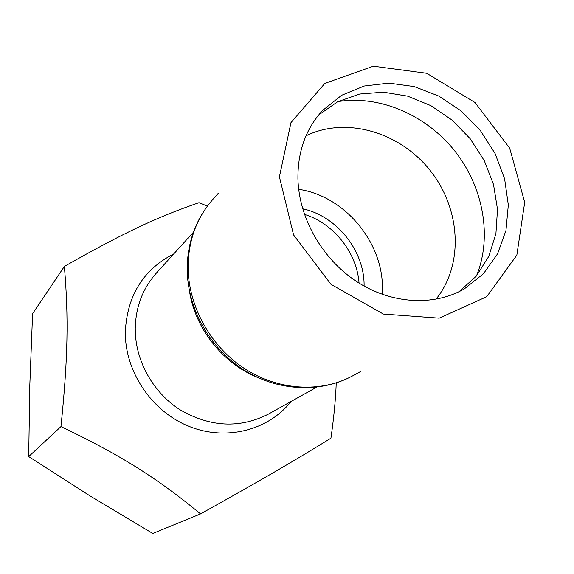 <?xml version="1.0" encoding="UTF-8"?>
<svg xmlns="http://www.w3.org/2000/svg" width="574" height="574" viewBox="0 0 574 574"><rect width="100%" height="100%" fill="white"/><g stroke="black" fill="none" stroke-linecap="round" stroke-linejoin="round"><path stroke-width="0.86" d="M359.066 283.111C356.87 252.553 333.688 223.394 304.414 214.36M298.674 189.32C346.581 196.258 386.216 246.117 382.169 294.347M364.095 286.089C364.734 251.053 336.931 216.075 302.649 208.793M336.242 382.93C335.654 399.131 333.881 417.542 330.94 438.177C293.673 461.187 260.84 480.309 200.548 513.895C156.401 477.597 120.748 455.168 60.959 426.59C67.976 358.413 68.679 317.637 64.381 266.429C123.518 232.793 157.527 216.929 199.013 202.679L207.379 206.116M64.381 266.429L32.596 313.684L29.812 385.204L28.7 456.574L90.111 495.965L152.792 533.461L200.548 513.895M28.7 456.574L60.959 426.59M318.642 114.979L337.663 101.734L359.668 94.036L383.389 92.177L407.533 96.138L430.823 105.623L452.054 120.074L470.163 138.7L484.226 160.541L493.511 184.491L497.5 209.316L495.914 233.733L488.754 256.42L476.291 276.123L459.1 291.671M297.92 178.765C297.691 151.393 305.92 128.619 322.61 110.445L341.623 95.284L364.181 86.035L388.878 83.13L414.241 86.581L438.823 96.088L461.281 111.04L480.388 130.571L495.111 153.588L504.611 178.844L508.327 204.94L505.974 230.425L497.565 253.83L483.473 273.719L464.409 288.83C433.994 306.538 391.411 304.213 356.798 281.662C322.222 259.082 298.867 218.041 297.92 178.765M316.568 387.242L268.388 414.127C239.695 428.67 210.278 427.235 180.143 409.829C152.72 392.358 135.012 360.128 135.242 328.507C135.715 306.896 142.739 288.442 156.322 273.152L193.381 232.276M173.786 253.895C143.342 269.55 127.191 295.517 125.319 331.801C124.831 371.328 151.4 411.084 188.595 426.188C225.769 441.413 268.295 430.464 291.09 401.463M189.549 291.635C195.339 328.816 222.956 363.557 257.877 377.584M188.085 266.86C188.394 240.542 196.552 218.17 212.559 199.745C196.014 218.859 187.547 241.74 187.174 268.395C187.174 307.635 209.101 347.406 242.91 369.347C276.754 391.217 319.94 393.599 352.594 375.898C320.938 393.09 278.254 390.629 244.28 368.436C210.357 346.194 188.186 305.892 188.085 266.86M279.409 176.842L290.961 122.628L324.855 83.395L373.365 66.197L426.676 73.271L474.949 102.473L509.683 148.185L524.708 202.299L516.844 255.157L486.702 296.715L439.196 318.168L383.375 314.071L330.976 284.338L293.594 234.974L279.409 176.842M305.992 135.837C345.935 116.221 399.762 132.006 430.163 170.492C460.807 208.8 464.043 264.793 435.917 299.291M337.914 101.612C379.679 94.853 426.051 114.922 454.751 150.955C483.38 187.045 492.47 236.746 476.47 275.907M218.457 193.079L212.559 199.745M360.415 371.651L352.594 375.898"/></g></svg>
